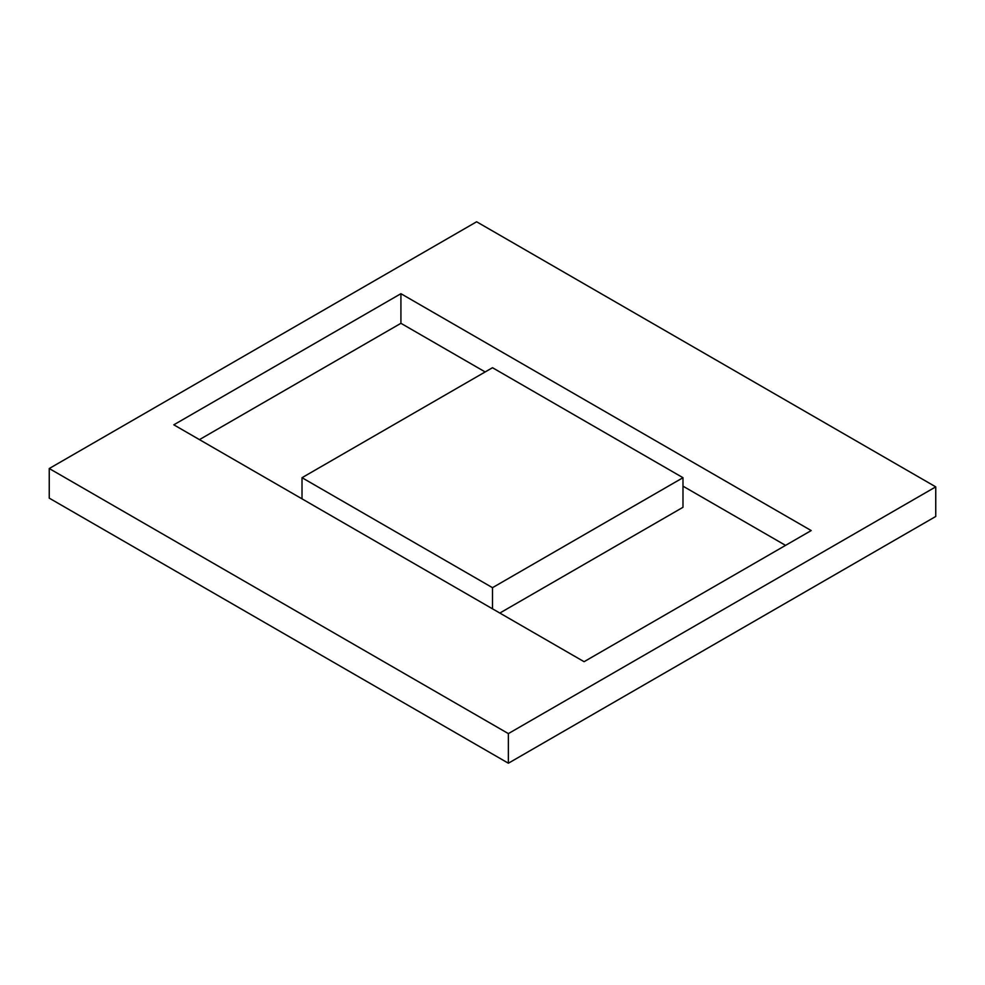<?xml version="1.0" encoding="UTF-8"?>
<svg xmlns="http://www.w3.org/2000/svg" width="985" height="985" viewBox="0 0 985 985"><rect width="100%" height="100%" fill="white"/><g stroke="black" fill="none" stroke-linecap="round" stroke-linejoin="round"><path stroke-width="1.48" d="M935.75 516.472L935.75 486.861L508.371 733.603L508.371 763.215L935.75 516.472M508.371 763.215L49.25 498.139L49.25 468.528L476.629 221.785L935.75 486.861M49.25 468.528L508.371 733.603M400.92 293.69L811.197 530.57L584.08 661.698L173.803 424.818L400.92 293.69L400.92 323.302L199.438 439.63M785.562 545.37L682.987 486.159M485.174 371.948L400.92 323.302M682.987 477.7L492.5 367.713L302.013 477.7L492.5 587.676L682.987 477.7L682.987 507.3L499.826 613.052M492.5 608.816L492.5 587.676M302.013 498.841L302.013 477.7"/></g></svg>
